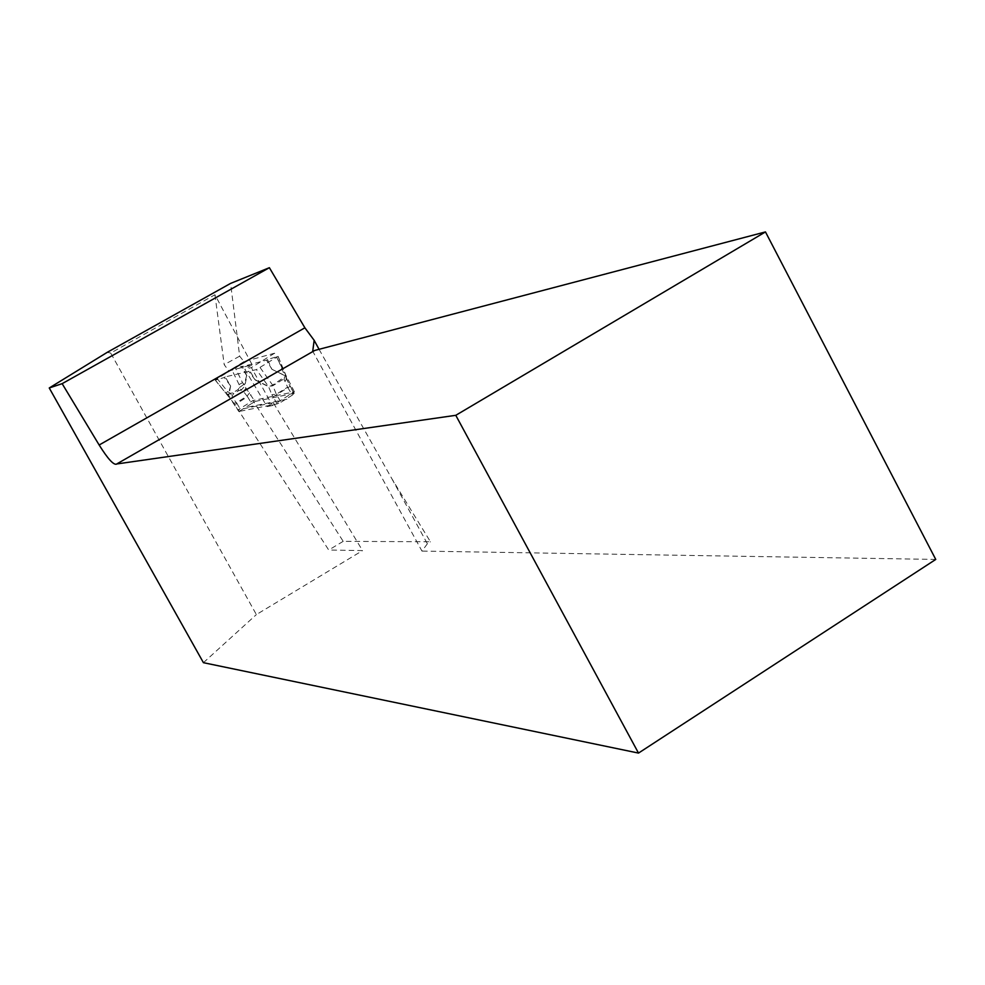 <?xml version="1.0" encoding="UTF-8"?>
<svg xmlns="http://www.w3.org/2000/svg" width="985" height="985" viewBox="0 0 985 985"><rect width="100%" height="100%" fill="white"/><g stroke="black" fill="none" stroke-linecap="round" stroke-linejoin="round"><path stroke-width="0.74" stroke-dasharray="4.92 3.69" d="M230.404 385.64L224.248 377.501L215.383 380.136L225.824 393.064L228.114 394.591L230.625 385.972L225.208 376.91L256.408 369.584L278.102 356.348M230.625 385.972L228.68 396.241L238.813 411.484L240.956 410.216L236.88 403.407L247.567 396.746L251.631 403.554L240.956 410.216M260.126 367.602L272.648 385.135L276.317 394.222L281.008 402.212L277.13 403.912L238.924 411.484M277.13 403.912L271.848 394.677L276.317 394.222L287.62 387.167L284.209 379.705L284.603 375.396L271.946 369.301L267.501 359.537L278.016 356.336L285.995 375.938L272.648 385.135L268.597 386.699L255.275 380.025L249.661 370.594M271.946 369.301L284.69 375.605L294.047 393.31L254.967 401.474L244.736 386.268L246.866 375.913L241.46 366.851L242.433 366.248L235.267 367.836L231.82 369.695L239.072 384.556L239.515 387.561L238.05 389.567L232.731 392.867L230.256 393.31L227.707 391.624L217.254 378.696L231.82 369.695M272.045 369.486L266.504 360.153L241.46 366.851M281.008 402.212L292.299 395.145L287.62 387.167L288.79 384.101M238.838 411.508L234.886 404.897L236.88 403.407L232.755 398.075L232.078 395.785L233.457 393.889L238.776 390.589L241.239 390.085L243.43 391.427L247.567 396.746L251.04 394.911M285.182 381.084L286.758 378.609L286.216 377.329L284.209 379.705L282.449 379.767L272.882 385.738L268.597 386.699L271.848 394.677M267.501 359.537L266.504 360.153M217.254 378.696L215.247 380.136M224.248 377.501L225.208 376.91M246.866 375.913L242.433 366.248M244.403 384.913L242.519 382.697L235.267 367.836M255.275 380.025L248.663 371.21M285.539 374.62L286.216 377.329L285.712 375.716L284.616 375.433L277.068 357.087M286.967 399.196L246.582 407.371M251.631 403.554L254.967 401.474M294.047 393.31L292.299 395.145M278.127 356.398L285.65 374.682L284.69 375.605M272.98 396.93L290.058 386.366L286.352 378.031M225.824 393.064L227.707 391.624M232.755 398.075L229.924 398.199M227.4 394.603L230.256 393.31L232.078 395.785L228.815 396.758L227.4 394.603M233.457 393.889L232.731 392.867M239.072 384.556L242.519 382.697M238.776 390.589L238.05 389.567M245.967 388.225L243.43 391.427M239.515 387.561L243.652 384.507L244.736 386.268L241.239 390.085L239.515 387.561M319.066 349.318L391.784 478.575L430.433 541.762L343.199 541.344L252.985 400.538L294.392 391.796L272.426 405.549L251.384 367.59L244.834 369.301L267.058 406.608L273.276 402.717L362.554 550.603L328.719 550.024L238.161 409.785L252.985 400.538M294.392 391.796L274.556 353.221L243.972 361.618L239.663 356.176L230.588 283.409M214.952 294.749L224.198 364.647L228.828 370.988L252.148 364.77L214.952 294.749L110.689 353.049L256.371 614.578L362.554 550.603M273.276 402.717L238.161 409.785M252.148 364.77L244.834 369.301M239.663 356.176L224.198 364.647M107.242 352.334L110.689 353.049M343.199 541.344L328.719 550.024M391.784 478.575L427.379 543.757L430.433 541.762M427.379 543.757L421.962 551.083L312.738 351.239M935.75 559.431L421.962 551.083M203.427 662.683L256.371 614.578M313.415 351.214L314.744 350.451M272.426 405.549L267.058 406.608M274.556 353.221L251.384 367.59M234.996 404.909L233.74 403.222L236.412 402.73L247.1 396.068L249.648 392.867M246.669 375.556L244.218 384.593M255.041 379.681L268.4 386.366L256.408 369.584M294.219 393.384L289.91 386.342M215.309 380.21L233.593 402.853M243.972 361.618L228.828 370.988M314.572 350.635L116.624 464.12"/><path stroke-width="1.48" d="M269.385 267.698L62.141 383.658L49.25 387.979L107.242 352.334L230.588 283.409L269.385 267.698L304.882 327.808L314.153 340.317L319.066 349.318M638.502 753.082L935.75 559.431L765.468 231.918L314.744 350.451L116.722 463.972L455.784 415.313L638.502 753.082L203.427 662.683L49.25 387.979M62.141 383.658L99.153 445.011C107.87 458.924 113.694 465.289 116.624 464.12L116.722 463.972M314.153 340.317L312.738 351.239L313.415 351.214M455.784 415.313L765.468 231.918M304.882 327.808L99.153 445.011"/></g></svg>
